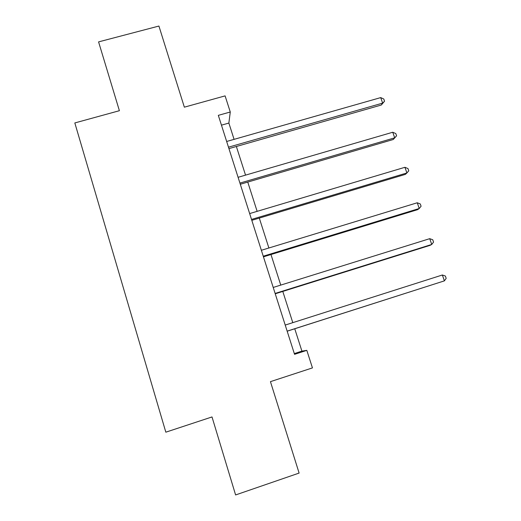 <?xml version="1.0" encoding="UTF-8"?>
<svg xmlns="http://www.w3.org/2000/svg" width="521" height="521" viewBox="0 0 521 521"><rect width="100%" height="100%" fill="white"/><g stroke="black" fill="none" stroke-linecap="round" stroke-linejoin="round"><path stroke-width="0.78" d="M306.817 350.353L294.547 354.326L218.325 115.349L230.275 112.002L225.098 95.884L184.356 107.17L158.918 26.05L98.58 41.888L119.394 110.706L74.822 122.943L165.828 432.183L212.008 416.943L235.603 494.95L299.113 473.075L270.445 381.652L312.45 367.898L306.817 350.353L301.913 351.121L294.756 328.771M234.079 139.354L228.862 123.067L230.275 112.002M292.795 322.655L282.792 291.421M280.76 285.091L270.972 254.528M268.882 247.989L259.302 218.084M257.14 211.344L247.762 182.07M245.541 175.134L236.365 146.486M221.451 125.157L228.862 123.067M294.313 353.59L301.913 351.121M228.934 148.615L381.3 105.027L382.629 103.125L228.478 147.183M380.714 97.603L383.782 99.016L384.544 101.217L382.629 103.125L380.714 97.603L226.655 141.471M384.544 101.217L381.3 105.027M240.305 184.252L393.27 139.498L394.69 137.837L239.934 183.086M392.749 132.243L395.804 133.584L396.585 135.812L394.69 137.837L392.749 132.243L238.084 177.303M396.585 135.812L393.27 139.498M251.806 220.324L405.377 174.372L406.894 172.959L251.519 219.426M404.928 167.3L407.976 168.563L408.764 170.816L406.894 172.959L404.928 167.3L249.657 213.571M263.45 256.833L417.627 209.657L419.242 208.498L263.255 256.208M417.256 202.773L420.291 203.958L421.085 206.238L419.242 208.498L417.256 202.773L261.36 250.282M275.238 293.785L430.02 245.365L431.74 244.46L275.127 293.447M429.727 238.67L432.749 239.771L433.557 242.083L431.74 244.46L429.727 238.67L273.212 287.449M287.169 331.193L444.393 280.865L287.149 331.141M442.355 274.997L445.364 276.019L446.178 278.357L444.393 280.865L442.355 274.997L285.215 325.071"/></g></svg>
